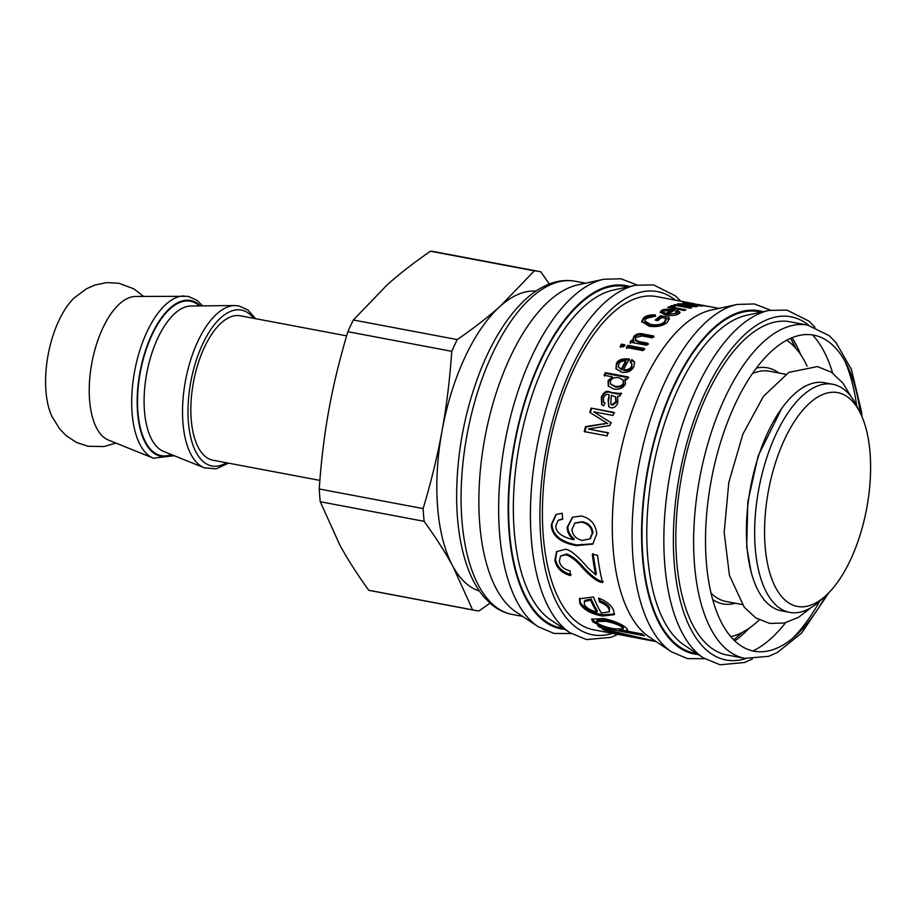 <?xml version="1.0" encoding="UTF-8"?>
<svg xmlns="http://www.w3.org/2000/svg" width="916" height="916" viewBox="0 0 916 916"><rect width="100%" height="100%" fill="white"/><g stroke="black" fill="none" stroke-linecap="round" stroke-linejoin="round"><path stroke-width="1.37" d="M825.614 595.858L819.797 601.102A116.069 53.242 -79.3 0 1 789.695 612.38L781.44 610.823A116.069 53.242 -79.3 0 1 749.139 495.728A116.069 53.242 -79.3 0 1 816.179 382.556A116.069 53.242 -79.3 0 1 824.492 382.716L832.747 384.273A116.069 53.242 -79.3 0 1 856.666 405.742L860.17 412.75A108.786 49.911 -79.3 0 1 825.614 595.858A108.786 49.911 -79.3 0 1 764.597 527.33A108.786 49.911 -79.3 0 1 829.965 392.472A108.786 49.911 -79.3 0 1 860.17 412.75M789.695 612.38A116.069 53.242 -79.3 0 1 757.395 497.285A116.069 53.242 -79.3 0 1 824.434 384.113A116.069 53.242 -79.3 0 1 832.747 384.273M479.377 591.003A152.812 70.097 -79.3 0 1 452.973 566.466A152.812 70.097 -79.3 0 1 442.05 430.818A152.812 70.097 -79.3 0 1 500.388 306.081A152.812 70.097 -79.3 0 1 535.986 291.093M430.44 251.224L534.337 270.838L500.388 306.081C488.365 316.844 473.984 328.02 457.244 339.596L353.347 319.993L387.296 284.739C399.33 273.976 413.7 262.812 430.44 251.224A172.46 79.119 -79.3 0 1 434.802 251.786L538.711 271.388A172.46 79.119 -79.3 0 1 540.841 271.857L549.325 283.994M534.337 270.838A172.46 79.119 -79.3 0 1 538.711 271.388M319.867 480.396L213.039 460.233A73.498 33.72 -79.3 0 1 193.539 381.754A73.498 33.72 -79.3 0 1 240.301 315.791L346.637 335.851M184.013 295.948A82.898 38.025 -79.3 0 0 134.732 370.659A82.898 38.025 -79.3 0 0 153.396 458.195L108.443 440.069A73.383 33.663 -79.3 0 1 91.921 362.587A73.383 33.663 -79.3 0 1 135.545 296.44L188.043 296.303L197.02 300.334L202.585 305.864M115.885 443.081L103.955 446.539L88.085 446.275L76.532 442.451L66.479 435.913L59.815 429.157L51.846 416.311A71.666 32.873 -79.3 0 1 74.185 297.94L86.287 288.884L94.955 285.013L106.691 282.597L118.851 283.239L133.725 288.792L143.583 296.36M451.771 351.309C449.79 379.716 446.55 406.223 442.05 430.818C437.596 455.435 431.287 481.358 423.123 508.598L319.226 488.984C321.195 460.576 324.436 434.081 328.947 409.475C333.401 384.869 339.71 358.946 347.862 331.707L451.771 351.309A172.46 79.119 -79.3 0 1 457.244 339.596M347.862 331.707A172.46 79.119 -79.3 0 1 353.347 319.993M424.154 521.33C435.821 537.577 445.428 552.623 452.973 566.466L472.599 609.861L368.701 590.259C357.034 574.011 347.427 558.966 339.87 545.123L320.245 501.728L424.154 521.33A172.46 79.119 -79.3 0 1 423.123 508.598M320.245 501.728A172.46 79.119 -79.3 0 1 319.226 488.984M489.991 603.163L479.102 610.892A172.46 79.119 -79.3 0 1 474.74 610.331A172.46 79.119 -79.3 0 1 472.599 609.861M474.74 610.331L370.831 590.728A172.46 79.119 -79.3 0 1 368.701 590.259M785.562 622.743A169.552 77.78 -79.3 0 1 752.906 650.955M807.717 325.123A169.552 77.78 -79.3 0 0 699.847 477.305A169.552 77.78 -79.3 0 0 744.834 658.341L727.041 654.986A169.552 77.78 -79.3 0 1 682.054 473.95A169.552 77.78 -79.3 0 1 789.924 321.768L807.717 325.123L829.106 335.634L835.884 342.412L851.411 369.4L861.464 411.444L862.071 416.883M812.549 334.935A169.552 77.78 -79.3 0 1 832.667 373.121M759.227 619.892A153.544 70.44 -79.3 0 1 730.75 636.609M786.684 340.237A153.544 70.44 -79.3 0 1 807.111 366.182M603.724 279.254A180.109 82.623 -79.3 0 0 505.254 440.585A180.109 82.623 -79.3 0 0 538.161 626.704L516.063 612.003A169.552 77.78 -79.3 0 1 485.079 436.783A169.552 77.78 -79.3 0 1 577.79 284.899L603.724 279.254L620.956 278.773L636.975 284.945M616.376 634.067A169.552 77.78 -79.3 0 1 614.808 633.803L593.614 629.807A169.552 77.78 -79.3 0 1 548.627 448.771A169.552 77.78 -79.3 0 1 656.497 296.578L694.591 303.78M737.162 304.433A180.109 82.623 -79.3 0 0 638.681 465.763A180.109 82.623 -79.3 0 0 671.588 651.894L649.49 637.181A169.552 77.78 -79.3 0 1 618.518 461.962A169.552 77.78 -79.3 0 1 711.228 310.077L737.162 304.433L754.383 303.952L770.413 310.135M706.58 306.093L708.263 306.402M708.377 306.413L699.904 305.223C696.996 304.65 696.423 304.41 698.175 304.513L699.824 304.765L699.068 305.062M708.389 306.379L707.679 306.345L708.389 306.379M697.133 304.513L698.118 304.856M699.641 304.719L692.714 303.826C689.645 303.15 689.256 302.956 691.546 303.23L693.206 303.517M693.63 303.631L694.534 303.975M690.08 303.127L691.488 303.562M699.813 304.81L700.729 304.982M684.95 303.482C683.531 303.62 684.424 304.02 687.641 304.685L697.259 306.494A169.552 77.78 100.7 0 0 695.725 306.768L679.638 304.364C677.897 304.662 679.111 305.223 683.279 306.07L691.878 307.696A169.552 77.78 100.7 0 0 690.321 308.177L673.752 305.051A169.552 77.78 -79.3 0 1 675.149 304.616L677.451 305.051A169.552 77.78 -79.3 0 1 677.485 305.039L677.531 303.837L683.004 303.883L682.878 302.99L702.572 306.047A169.552 77.78 100.7 0 0 701.061 306.093L684.95 303.482L684.206 305.108M679.638 304.364L678.893 306.139M677.428 305.738L677.531 303.837L677.393 305.738M682.947 304.398L682.775 303.791M673.661 306.436C672.584 306.917 673.775 307.501 677.256 308.177L685.958 309.814A169.552 77.78 100.7 0 0 684.401 310.513L667.844 307.387A169.552 77.78 -79.3 0 1 669.253 306.757L671.749 307.226L670.867 305.864L673.363 305.452L675.401 306.127L673.249 306.78L673.317 308.429M671.749 307.226A169.552 77.78 -79.3 0 1 671.783 307.204L671.703 308.12L671.783 307.204M670.432 306.253L670.867 305.864L670.821 306.734M616.434 363.641C617.75 359.862 622.067 358.316 629.372 359.003A169.552 77.78 100.7 0 0 623.533 369.743C627.414 370.075 630.082 368.942 631.513 366.343L631.88 363.663L630.174 361.946L631.914 359.587L634.536 362.106L633.838 366.778C631.261 371.266 627.197 373.075 621.643 372.217L615.907 368.621L616.434 363.641L616.823 364.557C618.117 360.801 622.422 359.278 629.727 359.977M613.835 392.655C617.647 393.491 620.075 393.628 621.117 393.067A169.552 77.78 100.7 0 0 619.949 395.998L617.67 396.204L617.773 402.834C616.262 406.555 613.972 408.204 610.903 407.78L608.762 406.693L608.144 400.074L609.129 394.796C606.793 393.685 604.904 394.773 603.449 398.071L603.564 402.124L604.995 403.086L603.633 405.88L601.697 404.62L601.308 397.212C603.644 392.048 606.564 390.285 610.056 391.934L614.338 393.33C618.14 394.178 620.567 394.315 621.609 393.754M591.129 408.101L614.006 412.418A169.552 77.78 100.7 0 0 613.01 415.452L593.866 411.834A169.552 77.78 100.7 0 0 593.843 411.902L610.812 422.551A169.552 77.78 100.7 0 0 609.953 425.482L588.507 428.963A169.552 77.78 100.7 0 0 588.484 429.054L607.949 432.73A169.552 77.78 100.7 0 0 607.113 435.901L584.248 431.585A169.552 77.78 -79.3 0 1 585.553 426.604L607.113 423.284A169.552 77.78 -79.3 0 1 607.125 423.215L589.744 412.349A169.552 77.78 -79.3 0 1 591.129 408.101L614.556 412.944M579.839 603.69L579.416 598.778L593.442 596.969A169.552 77.78 100.7 0 0 601.434 613.056L609.358 611.831L608.934 609.014C607.56 606.255 604.434 603.919 599.545 601.984L598.537 598.068C605.911 600.919 610.88 604.846 613.457 609.861L614.361 614.67L602.373 616.033C591.438 614.052 583.927 609.93 579.839 603.69L580.412 602.51L579.759 598.251M614.808 633.803A169.552 77.78 -79.3 0 1 613.835 633.609L635.372 637.215A169.552 77.78 -79.3 0 1 635.303 637.192L604.778 630.334A169.552 77.78 -79.3 0 1 602.11 628.834L655.799 641.372M656.119 641.589L617.659 634.296M655.192 641.234L654.081 640.971M601.812 626.475A169.552 77.78 -79.3 0 1 601.755 626.43L592.824 621.895L591.633 619.296L603.758 618.518C614.922 621.117 622.571 624.414 626.681 628.41L627.666 630.174L626.189 630.895A169.552 77.78 100.7 0 0 626.269 630.964L642.047 633.941A169.552 77.78 100.7 0 0 644.532 635.807L599.934 627.391A169.552 77.78 -79.3 0 1 597.667 625.697L601.812 626.475L602.098 625.559M592.32 554.306L597.598 555.302A169.552 77.78 100.7 0 0 602.591 582.507C598.251 582.347 591.656 577.584 582.828 568.229C576.92 561.107 571.275 556.607 565.882 554.718L560.466 556.161L559.39 561.21C560.329 566.099 563.867 569.305 570.004 570.805L570.519 575.591C561.726 573.13 556.504 568.012 554.856 560.249L556.573 551.65L565.298 549.325C569.786 549.382 577.332 555.543 587.923 567.828L595.721 574.87A169.552 77.78 -79.3 0 1 592.32 554.306M573.611 539.742A169.552 77.78 -79.3 0 1 573.599 539.627C569.466 536.318 567.313 532.219 567.13 527.341L572.454 517.185L581.374 516.017C590.58 518.284 595.721 524.227 596.763 533.833L592.801 544.115L576.187 545.627C560.134 542.581 551.821 535.608 551.249 524.731L555.863 514.574L562.206 513.246L562.687 519.212L558.153 520.414L555.772 525.887C555.829 532.322 561.771 536.936 573.611 539.742L574.309 539.02C570.176 535.734 568.012 531.669 567.84 526.837L572.786 517.002M625.788 380.335L624.941 379.064L625.479 383.838C623.292 388.029 619.411 389.781 613.823 389.105L608.27 386.025L608.087 380.69L612.289 376.865A169.552 77.78 -79.3 0 1 612.312 376.808L604.113 375.262A169.552 77.78 -79.3 0 1 605.362 372.64L628.239 376.957A169.552 77.78 100.7 0 0 627.071 379.396L624.964 379.006A169.552 77.78 100.7 0 0 624.941 379.064L625.594 379.922M627.861 345.343L644.417 348.469A169.552 77.78 100.7 0 0 642.986 350.622L626.43 347.496A169.552 77.78 -79.3 0 1 627.861 345.343L628.147 346.42L644.715 349.546M621.54 344.153L624.723 344.76A169.552 77.78 100.7 0 0 623.292 346.901L620.121 346.305A169.552 77.78 -79.3 0 1 621.54 344.153L621.838 345.229L625.021 345.824M643.513 334.077L653.715 336A169.552 77.78 100.7 0 0 652.203 337.855L642.127 335.954L635.876 337.443L635.292 339.515L639.036 341.554L648.081 343.26A169.552 77.78 100.7 0 0 646.639 345.275L630.071 342.149A169.552 77.78 -79.3 0 1 631.387 340.328L633.723 340.763A169.552 77.78 -79.3 0 1 633.758 340.718L632.91 339.309L633.758 336.584C636.116 333.859 639.368 333.023 643.513 334.077L643.73 335.256L653.932 337.18M660.55 315.734L669.012 317.337L669.356 318.642L667.352 322.295C662.909 325.993 656.841 327.298 649.169 326.222L641.647 321.482L643.57 317.932C646.41 315.505 650.394 314.52 655.513 314.978L654.757 316.283L646.158 318.413L644.738 320.966L650.692 324.447C656.978 325.375 661.581 324.516 664.535 321.848L665.863 318.31L661.627 317.509A169.552 77.78 100.7 0 0 657.894 320.634L655.169 320.119A169.552 77.78 -79.3 0 1 660.55 315.734L660.596 317.073L669.321 319.318M666.092 320.394L665.863 318.31M661.444 310.547C663.127 309.047 667.649 308.852 675 309.974A169.552 77.78 100.7 0 0 668.073 314.074L676.535 313.329L677.245 312.505L676.535 314.703L675.573 311.28L677.531 310.501L680.141 312.322L678.859 313.776C675.802 315.551 671.474 315.986 665.886 315.058L660.173 312.127L661.444 310.547L661.444 311.921L663.596 311.074M701.404 305.497L706.58 306.047L702.045 305.177C700.076 304.845 699.87 304.879 701.438 305.291C699.87 304.879 700.076 304.845 702.045 305.177M675.092 305.303L675.149 304.616M677.474 305.246L678.985 305.074M682.993 304.41L684.286 304.41M673.283 306.677L673.363 305.452M669.218 307.65L669.253 306.757M670.787 307.284L673.271 306.871M631.88 363.663L631.903 367.259C630.483 369.824 627.826 370.946 623.933 370.625L623.533 369.743M630.54 362.885L632.269 360.549L631.914 359.587M632.269 360.549L634.685 362.61M616.136 369.034L616.823 364.557M618.46 367.03L621.689 370.03A168.097 77.116 -79.3 0 1 626.029 361.946L625.662 360.996C622.124 360.847 619.811 361.877 618.735 364.076L618.46 367.03L621.288 369.159A169.552 77.78 -79.3 0 1 625.662 360.996M621.689 370.03L621.288 369.159M609.037 406.956L608.144 400.074M608.671 400.693L609.129 394.796M603.85 402.399L604.869 403.338M601.972 404.883L601.835 397.842C604.148 392.724 607.056 390.983 610.548 392.62L614.338 393.33M611.064 404.311L612.472 405.227L616.331 402.342L615.758 397.338M611.934 404.654L615.815 401.735L615.529 396.983L611.338 395.208L610.777 404.048L612.472 405.227M611.396 422.986L593.843 411.902M608.556 433.073L588.484 429.054M584.855 431.905L586.16 426.97L585.553 426.604M586.16 426.97L607.113 423.284M607.697 423.707L607.125 423.215M590.316 412.841L591.679 408.628M609.358 611.831L609.506 607.835C608.144 605.11 605.018 602.785 600.14 600.862L599.545 601.984M600.14 600.862L599.499 598.423M614.544 614.006L602.9 614.785C591.965 612.804 584.465 608.705 580.412 602.51M596.797 612.014L597.335 610.789A168.097 77.116 -79.3 0 1 591.209 599.053L584.66 600.472L584.316 604.526C586.549 608.041 590.717 610.537 596.797 612.014A169.552 77.78 -79.3 0 1 590.625 600.175L584.087 601.606M591.209 599.053L590.625 600.175M604.972 629.544L604.778 630.334M598.091 623.556L593.282 620.567L592.068 618.712M602.03 625.536L601.755 626.43M627.471 629.349L626.189 630.895L619.25 629.59M608.316 627.529L601.858 626.304M600.278 626.189L599.934 627.391M623.052 629.04L623.487 627.689L622.765 626.361C620.418 623.968 614.991 621.85 606.484 620.018L597.106 620.201L597.301 622.903C600.209 625.239 605.774 627.197 613.983 628.788L623.052 629.04L622.319 627.689C619.949 625.273 614.51 623.155 606.003 621.323L596.648 621.506M603.243 581.568C598.892 581.397 592.32 576.668 583.503 567.393C577.607 560.317 571.962 555.84 566.569 553.974L560.466 556.161M571.172 574.664C562.39 572.202 557.168 567.13 555.531 559.424L556.917 551.306M593.007 553.596L596.385 573.989L595.721 574.87M574.309 539.02L573.599 539.627M593.179 543.76L576.885 544.974C560.832 541.928 552.531 535.001 551.959 524.215L556.207 514.38M562.642 518.811L558.508 520.208M590.236 538.574L592.961 532.585C592.228 526.872 588.713 523.242 582.416 521.708L575.156 522.956M571.928 529.448C572.523 535.104 575.889 538.768 582.049 540.429L589.893 538.883L592.251 533.112C591.518 527.341 588.003 523.689 581.706 522.154L574.813 523.162L571.928 529.448M608.522 386.357L608.545 381.457L612.724 377.667L612.289 376.865M612.724 377.667L612.312 376.808M604.56 376.064L605.797 373.465L605.362 372.64M605.797 373.465L628.662 377.781M610.789 384.251L615.483 387.021C619.788 387.56 622.537 386.518 623.739 383.896L623.43 380.506M610.514 380.838L610.525 383.896L615.014 386.289C619.308 386.815 622.067 385.762 623.281 383.128L623.223 380.094L619.079 377.827C614.819 377.071 611.968 378.079 610.514 380.838M626.739 348.549L628.147 346.42M620.418 347.347L621.838 345.229M635.292 339.515L635.544 340.637L639.288 342.664L648.345 344.37M630.345 343.248L631.651 341.439L631.387 340.328M631.651 341.439L633.987 341.886L633.723 340.763M633.987 341.886L633.758 340.718M633.105 339.859L633.998 337.729C636.334 335.027 639.586 334.203 643.73 335.256M669.069 318.665L669.012 317.337M641.784 322.111L643.673 319.226C646.49 316.822 650.452 315.848 655.57 316.306M644.738 320.966L644.864 322.226L650.841 325.707C657.115 326.646 661.707 325.787 664.638 323.142L665.932 319.638M656.486 320.36L660.596 317.073M668.096 315.402L668.073 314.074M677.038 312.07L677.531 310.501M677.497 311.887L679.809 313.032M660.425 312.791L661.444 311.921M671.062 310.764L673.02 311.028M663.745 312.356C662.394 313.352 663.104 314.211 665.863 314.921A168.097 77.116 -79.3 0 1 671.05 311.772L671.073 310.387L663.745 310.982L663.024 311.887L665.84 313.57A169.552 77.78 -79.3 0 1 671.073 310.387M665.863 314.921L665.84 313.57M226.481 462.775A79.314 36.388 -79.3 0 1 190.906 381.262A79.314 36.388 -79.3 0 1 253.743 318.321M234.839 305.543L190.975 305.99A74.288 34.075 -79.3 0 0 146.823 372.938A74.288 34.075 -79.3 0 0 163.54 451.382L204.222 467.79A82.898 38.025 -79.3 0 1 185.57 380.255A82.898 38.025 -79.3 0 1 234.839 305.543L238.87 305.898L247.847 309.929L255.656 318.688M171.418 454.565A78.593 36.056 -79.3 0 1 140.411 371.736A78.593 36.056 -79.3 0 1 199.47 305.898M172.277 454.909A79.314 36.388 -79.3 0 1 140.079 371.667A79.314 36.388 -79.3 0 1 200.398 305.887M819.717 601.182A169.552 77.78 -79.3 0 1 792.329 638.544M844.735 360.87A169.552 77.78 -79.3 0 1 856.62 405.639M825.831 595.675A160.815 73.772 -79.3 0 1 713.369 601.927A160.815 73.772 -79.3 0 1 757.853 366.194A160.815 73.772 -79.3 0 1 860.296 413.002M742.258 604.537L725.999 601.468A117.156 53.746 -79.3 0 1 711.022 593.041M752.425 373.614A117.156 53.746 -79.3 0 1 769.451 371.22L785.71 374.289M735.411 603.243A120.122 55.109 -79.3 0 1 712.694 599.579M756.376 368.129A120.122 55.109 -79.3 0 1 778.863 372.995M512.284 614.453A169.552 77.78 -79.3 0 1 467.297 433.417A169.552 77.78 -79.3 0 1 575.168 281.235C567.382 279.815 559.516 280.456 551.569 283.181C539.902 287.269 528.807 295.089 518.273 306.631C503.777 322.581 491.32 343.511 480.877 369.423C464.08 412.349 456.019 456.66 456.683 502.346C457.336 528.543 461.309 551.146 468.591 570.176C472.748 580.893 477.923 589.881 484.117 597.175L490.896 603.942C497.331 609.426 504.464 612.941 512.284 614.453L522.715 616.422M564.874 629.338A174.647 80.116 -79.3 0 1 514.563 442.336A174.647 80.116 -79.3 0 1 629.578 286.536M563.248 628.262A173.731 79.692 -79.3 0 1 514.975 442.417A173.731 79.692 -79.3 0 1 627.655 286.96M635.486 285.254A180.109 82.623 -79.3 0 0 537.016 446.584A180.109 82.623 -79.3 0 0 569.924 632.704L550.86 620.006A170.994 78.444 -79.3 0 1 519.624 443.298A170.994 78.444 -79.3 0 1 613.113 290.132L635.486 285.254L653.532 284.91L675.401 295.868L680.783 301.169M612.483 633.368A174.647 80.116 -79.3 0 1 546.325 448.336A174.647 80.116 -79.3 0 1 675.378 300.15M745.945 658.535A174.647 80.116 -79.3 0 1 679.764 473.515A174.647 80.116 -79.3 0 1 808.828 325.34M768.925 310.432L746.551 315.31A170.994 78.444 -79.3 0 0 653.062 468.477A170.994 78.444 -79.3 0 0 684.298 645.185L703.351 657.883A180.109 82.623 -79.3 0 1 670.455 471.763A180.109 82.623 -79.3 0 1 768.925 310.432L786.97 310.1L808.828 321.058L814.931 327.149M749.105 628.25A170.994 78.444 -79.3 0 1 734.792 640.879M792.008 337.718A170.994 78.444 -79.3 0 1 800.733 354.698M696.675 653.44A173.731 79.692 -79.3 0 1 648.402 467.595A173.731 79.692 -79.3 0 1 761.093 312.138M698.313 654.528A174.647 80.116 -79.3 0 1 647.99 467.526A174.647 80.116 -79.3 0 1 763.005 311.726M740.643 633.196A180.109 82.623 -79.3 0 1 735.227 638.681M791.607 339.939A180.109 82.623 -79.3 0 1 794.653 347.015M683.222 306.837L683.279 306.07M677.21 309.161L677.256 308.177M631.903 367.259L631.513 366.343M609.266 397.956L608.751 397.326M601.835 397.842L601.308 397.212M610.548 392.62L610.056 391.934M616.331 402.342L615.815 401.735M603.976 424.188L603.392 423.765M609.506 607.835L608.934 609.014M602.9 614.785L602.373 616.033M593.282 620.567L592.824 621.895M606.484 620.018L606.003 621.323M622.765 626.361L622.319 627.689M583.503 567.393L582.828 568.229M566.569 553.974L565.882 554.718M555.531 559.424L554.856 560.249M567.84 526.837L567.13 527.341M576.885 544.974L576.187 545.627M551.959 524.215L551.249 524.731M592.961 532.585L592.251 533.112M608.545 381.457L608.087 380.69M615.483 387.021L615.014 386.289M623.739 383.896L623.281 383.128M639.288 342.664L639.036 341.554M633.998 337.729L633.758 336.584M643.673 319.226L643.57 317.932M650.841 325.707L650.692 324.447M664.638 323.142L664.535 321.848M804.901 386.426L804.076 386.266M764.551 600.232L763.726 600.072M204.222 467.79L216.153 468.866L228.405 463.13M153.396 458.195L174.303 455.721M744.834 658.341L768.581 656.348L777.363 652.513L801.66 633.025L828.888 592.709M585.599 283.204L575.168 281.235M538.161 626.704L554.02 633.437L571.195 633.529M569.924 632.704L586.595 639.586L610.961 637.353L617.968 634.353M703.351 657.883L720.033 664.776L744.387 662.531L752.288 659.085M796.176 348.698L790.623 338.313M733.716 639.837L742.67 632.177M671.588 651.894L687.458 658.615L704.633 658.707M719.026 308.383L708.663 306.425M654.677 641.326L625.25 635.773M604.079 402.708L603.564 402.124M611.304 404.632L610.777 404.048M616.044 397.647L615.529 396.983M558.84 519.967L558.153 520.414M575.488 522.727L574.813 523.162M590.625 538.287L589.893 538.883M610.983 384.628L610.525 383.896M623.682 380.896L623.223 380.094M663.035 313.238L663.024 311.887M811.232 607.56L798.512 617.315L784.268 623.04L769.658 623.407L755.746 617.876L744.227 607.182L729.445 575.385L724.178 532.585L728.804 482.457L742.865 434.173L763.406 396.422L788.756 372.4L817.473 366.583L831.419 372.251L842.926 383.128L851.033 396.605M751.051 571.653L746.7 546.772L747.822 501.979L758.093 456.042L781.772 408.318"/></g></svg>
